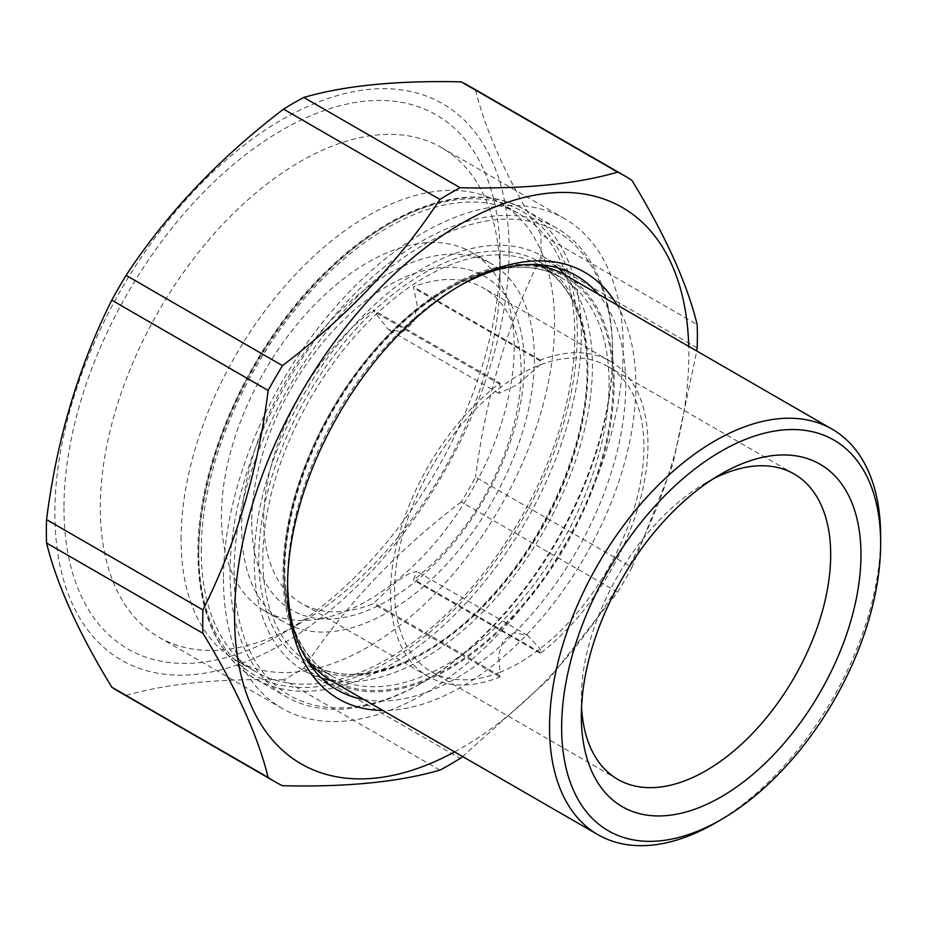 <?xml version="1.0" encoding="UTF-8"?>
<svg xmlns="http://www.w3.org/2000/svg" width="927" height="927" viewBox="0 0 927 927"><rect width="100%" height="100%" fill="white"/><g stroke="black" fill="none" stroke-linecap="round" stroke-linejoin="round"><path stroke-width="0.7" stroke-dasharray="4.63 3.48" d="M63.963 507.811A308.367 178.042 120 0 0 282.028 633.697A308.367 178.042 120 0 0 500.07 256.026A308.367 178.042 120 0 0 282.017 130.128A308.367 178.042 120 0 0 63.963 507.811M500.07 277.011A282.677 163.198 -60 0 1 300.197 623.211A282.677 163.198 -60 0 1 158.853 637.208A282.677 163.198 -60 0 1 100.313 507.811A282.677 163.198 -60 0 1 223.697 223.337A282.677 163.198 -60 0 1 441.53 147.602A282.677 163.198 -60 0 1 500.07 277.011L500.07 256.026M223.465 578.912A282.677 163.198 120 0 0 282.017 708.321A282.677 163.198 120 0 0 499.838 632.585A282.677 163.198 120 0 0 623.234 348.112A282.677 163.198 120 0 0 564.682 218.714A282.677 163.198 120 0 0 346.86 294.438A282.677 163.198 120 0 0 223.465 578.912M616.953 304.937A246.269 142.179 -60 0 1 635.852 385.122A246.269 142.179 -60 0 1 382.816 710.464M459.166 286.072A239.131 138.065 120 0 0 456.663 287.497A239.131 138.065 120 0 0 287.567 580.372L287.567 586.2M287.567 580.372A239.131 138.065 120 0 0 287.59 583.257M363.905 699.549A239.131 138.065 120 0 0 537 608.17A239.131 138.065 120 0 0 625.748 385.122A239.131 138.065 120 0 0 598.042 294.021M509.155 250.777A321.217 185.458 120 0 0 282.017 119.641A321.217 185.458 120 0 0 54.878 513.048A321.217 185.458 120 0 0 282.017 644.195A321.217 185.458 120 0 0 509.155 250.777M631.959 180.406L475.574 90.128A349.769 201.947 120 0 0 468.564 85.736M475.574 90.128C485.621 131.252 507.359 179.305 540.8 234.276L697.174 324.566M697.174 347.949L540.8 257.671A349.769 201.947 120 0 0 540.997 245.852A349.769 201.947 120 0 0 540.8 234.276M454.601 751.913A321.217 185.458 120 0 0 688.842 354.52A321.217 185.458 120 0 0 688.738 346.374M558.402 268.054A239.131 138.065 120 0 0 542.909 256.42A239.131 138.065 120 0 0 358.645 320.487A239.131 138.065 120 0 0 254.253 561.136A239.131 138.065 120 0 0 303.789 670.603A239.131 138.065 120 0 0 321.611 678.205M330.615 680.325A239.131 138.065 120 0 0 503.697 588.923A239.131 138.065 120 0 0 592.434 365.887A239.131 138.065 120 0 0 564.74 274.798M118.795 691.554A349.769 201.947 120 0 0 126.095 695.435L282.48 785.725M439.919 770.128L283.546 679.839A349.769 201.947 120 0 0 303.801 668.147L460.186 758.437M283.546 679.839C219.722 678.321 167.231 683.523 126.095 695.435M617.625 592.226L461.252 501.936A349.769 201.947 120 0 0 475.574 477.127L631.959 567.417A349.769 201.947 -60 0 1 617.625 592.226L548.448 679.526L462.631 756.548M461.252 501.936C397.428 550.383 344.937 605.794 303.801 668.147M540.8 257.671C507.567 323.79 485.829 396.941 475.574 477.127M631.959 567.417L672.793 464.439L696.768 351.02M612.631 354.23A267.683 154.542 120 0 0 423.349 244.948A267.683 154.542 120 0 0 234.067 572.793A267.683 154.542 120 0 0 423.349 682.075A267.683 154.542 120 0 0 612.631 354.23L612.631 351.901A270.533 156.2 -60 0 1 421.333 683.245A270.533 156.2 -60 0 1 286.061 696.64A270.533 156.2 -60 0 1 230.035 572.793A270.533 156.2 -60 0 1 348.123 300.533A270.533 156.2 -60 0 1 556.594 228.054A270.533 156.2 -60 0 1 612.631 351.901M499.943 383.083L499.943 384.311A28.552 16.489 120 0 0 500.163 387.637L498.958 393.396L517.266 384.763L540.059 364.925A28.552 16.489 120 0 0 540.325 360.997L540.325 360.093A182.028 105.087 -60 0 1 610.267 361.24A182.028 105.087 -60 0 1 641.808 493.523A182.028 105.087 -60 0 1 540.325 653.326L540.325 652.423A28.552 16.489 120 0 0 540.059 648.807L527.625 635.435L514.218 632.747L503.071 640.661L498.483 655.656L500.163 672.168A176.315 101.796 -60 0 1 431.09 671.577A176.315 101.796 -60 0 1 394.578 590.858A176.315 101.796 -60 0 1 500.163 387.637A176.315 101.796 120 0 1 540.059 364.925A176.315 101.796 -60 0 1 607.405 366.188A176.315 101.796 -60 0 1 643.929 446.907A176.315 101.796 -60 0 1 540.059 648.807A176.315 101.796 120 0 1 500.163 672.168A28.552 16.489 120 0 0 499.943 675.737L499.943 676.965A182.028 105.087 -60 0 1 428.239 676.525A182.028 105.087 -60 0 1 390.545 593.187A182.028 105.087 -60 0 1 499.943 383.083L373.083 309.838L388.228 329.479L402.469 331.912L413.639 322.318L417.22 305.562L413.465 286.849A182.028 105.087 -60 0 1 483.396 287.996A182.028 105.087 -60 0 1 521.101 371.321A182.028 105.087 -60 0 1 413.465 580.093L416.663 571.368L409.85 573.187L396.536 581.53L373.083 603.72A182.028 105.087 -60 0 1 301.379 603.28A182.028 105.087 -60 0 1 263.674 519.943A182.028 105.087 -60 0 1 373.083 309.838M251.738 521.797A192.735 111.275 120 0 0 388.019 600.476A192.735 111.275 120 0 0 524.3 364.427A192.735 111.275 120 0 0 388.019 285.748A192.735 111.275 120 0 0 251.738 521.797M713.361 478.749A176.315 101.796 120 0 0 706.003 482.747A176.315 101.796 120 0 0 581.333 698.68L581.333 716.165M581.333 698.68A176.315 101.796 120 0 0 581.553 707.046M331.518 680.847A234.137 135.18 120 0 0 511.947 618.124A234.137 135.18 120 0 0 614.149 382.503A234.137 135.18 120 0 0 565.655 275.319M528.471 264.519A234.137 135.18 120 0 0 283.025 573.662A234.137 135.18 120 0 0 303.581 654.045M715.099 823.118A234.137 135.18 120 0 0 880.65 536.362M540.325 360.093L413.465 286.849M540.325 653.326L413.465 580.093M499.943 676.965L373.083 603.72M534.392 358.598A207.011 119.513 -60 0 1 444.033 566.93A207.011 119.513 -60 0 1 284.508 622.388A207.011 119.513 -60 0 1 241.634 527.625A207.011 119.513 -60 0 1 332.005 319.294A207.011 119.513 -60 0 1 491.519 263.836A207.011 119.513 -60 0 1 534.392 358.598M514.207 346.953A207.011 119.513 -60 0 1 423.848 555.273A207.011 119.513 -60 0 1 264.322 610.731A207.011 119.513 -60 0 1 221.449 515.968A207.011 119.513 -60 0 1 311.808 307.637A207.011 119.513 -60 0 1 471.333 252.179A207.011 119.513 -60 0 1 514.207 346.953M181.066 539.282A264.114 152.491 -60 0 1 296.362 273.488A264.114 152.491 -60 0 1 499.885 202.723A264.114 152.491 -60 0 1 554.578 323.639A264.114 152.491 -60 0 1 439.294 589.433A264.114 152.491 -60 0 1 235.771 660.186A264.114 152.491 -60 0 1 181.066 539.282M201.263 550.939A264.114 152.491 -60 0 1 316.547 285.145A264.114 152.491 -60 0 1 520.07 214.38A264.114 152.491 -60 0 1 574.775 335.296A264.114 152.491 -60 0 1 459.491 601.09A264.114 152.491 -60 0 1 255.956 671.843A264.114 152.491 -60 0 1 201.263 550.939M284.033 573.083A232.7 134.357 120 0 0 448.587 668.089A232.7 134.357 120 0 0 613.129 383.083A232.7 134.357 120 0 0 448.587 288.077A232.7 134.357 120 0 0 284.033 573.083M609.097 383.083A229.85 132.7 -60 0 1 508.761 614.392A229.85 132.7 -60 0 1 331.646 675.98A229.85 132.7 -60 0 1 284.033 570.754A229.85 132.7 -60 0 1 384.369 339.444A229.85 132.7 -60 0 1 561.495 277.857A229.85 132.7 -60 0 1 609.097 383.083M548.645 268.007A232.7 134.357 -60 0 1 587.892 368.517A232.7 134.357 -60 0 1 492.364 596.154A232.7 134.357 -60 0 1 316.686 669.769M312.399 667.88A232.7 134.357 -60 0 1 258.807 558.517A232.7 134.357 -60 0 1 363.847 320.719A232.7 134.357 -60 0 1 544.867 265.238M538.541 264.647A229.85 132.7 120 0 0 362.04 328.401A229.85 132.7 120 0 0 262.839 558.517A229.85 132.7 120 0 0 308.726 662.712M310.441 663.732A229.85 132.7 120 0 0 487.567 602.156A229.85 132.7 120 0 0 587.892 370.846A229.85 132.7 120 0 0 540.29 265.62C570.673 283.975 586.258 318.668 587.058 369.676C587.845 442.225 547.625 536.536 489.178 598.784C429.363 664.647 354.601 690.882 310.441 663.732M581.333 333.836A270.533 156.2 120 0 0 525.308 209.989A270.533 156.2 120 0 0 316.825 282.468A270.533 156.2 120 0 0 198.737 554.728A270.533 156.2 120 0 0 254.763 678.576A270.533 156.2 120 0 0 463.245 606.096A270.533 156.2 120 0 0 581.333 333.836M198.737 552.399A267.683 154.542 -60 0 1 388.019 224.554A267.683 154.542 -60 0 1 577.301 333.836A267.683 154.542 -60 0 1 388.019 661.681A267.683 154.542 -60 0 1 198.737 552.399M499.943 384.311L373.685 311.426M540.325 360.997L413.905 288.019M540.325 652.423L413.905 579.433M499.943 675.737L373.697 602.84M300.197 623.211L282.028 633.697M158.853 637.208L282.017 708.321M303.789 670.603L337.104 689.839M542.909 256.42L576.223 275.655M456.663 287.497L461.704 284.589M441.53 147.602L564.682 218.714M541.217 266.153L561.495 277.857C517.324 250.719 442.573 276.953 382.758 342.805C324.311 405.064 284.091 499.375 284.879 571.913C285.667 622.932 301.263 657.614 331.646 675.98L311.368 664.277M556.594 228.054L525.308 209.989C475.145 179.954 396.918 203.453 330.325 267.405C252.99 339.224 196.721 460.684 197.903 553.558C198.598 613.998 217.555 655.667 254.763 678.576L286.061 696.64M431.09 671.577L617.846 779.398M607.405 366.188L794.161 474.01M706.003 482.747L721.148 473.998M498.958 393.396L388.228 329.479M610.267 361.24L483.396 287.996M527.625 635.435L416.663 571.368M428.239 676.525L301.379 603.28M423.349 682.075L421.333 683.245M264.322 610.731L284.508 622.388M499.885 202.723L520.07 214.38M235.771 660.186L255.956 671.843M471.333 252.179L491.519 263.836"/><path stroke-width="1.39" d="M382.816 710.464A246.269 142.179 -60 0 1 287.567 586.2A246.269 142.179 -60 0 1 461.704 284.589A246.269 142.179 -60 0 1 616.953 304.937M287.59 583.257A239.131 138.065 120 0 0 337.104 689.839A239.131 138.065 120 0 0 363.905 699.549M46.559 519.63A349.769 201.947 120 0 0 46.35 531.438A349.769 201.947 120 0 0 46.559 543.013L202.932 633.303A349.769 201.947 -60 0 1 202.723 621.727A349.769 201.947 -60 0 1 202.932 609.908L46.559 519.63C56.605 440.116 78.343 366.965 111.773 300.163L268.146 390.452A349.769 201.947 -60 0 1 282.48 365.644L126.095 275.354A349.769 201.947 120 0 0 111.773 300.163M126.095 275.354C166.744 213.523 219.224 158.111 283.546 109.143L439.919 199.432A349.769 201.947 -60 0 1 460.186 187.729L303.801 97.451A349.769 201.947 120 0 0 283.546 109.143M303.801 97.451C344.45 85.585 396.93 80.382 461.252 81.854L617.625 172.132A349.769 201.947 -60 0 1 624.937 176.014A349.769 201.947 -60 0 1 631.959 180.406C665.389 235.377 687.127 283.43 697.174 324.566A349.769 201.947 -60 0 1 697.382 336.142A349.769 201.947 -60 0 1 697.174 347.949L696.768 351.02M624.937 176.014L468.564 85.736A349.769 201.947 120 0 0 461.252 81.854M688.738 346.374A321.217 185.458 120 0 0 458.158 225.47A321.217 185.458 120 0 0 234.577 616.791A321.217 185.458 120 0 0 454.601 751.913M617.625 172.132C576.988 184.01 524.508 189.201 460.186 187.729M439.919 199.432C399.282 261.263 346.802 316.663 282.48 365.644M268.146 390.452C258.112 469.954 236.373 543.106 202.932 609.908M321.611 678.205A239.131 138.065 120 0 0 330.615 680.325M598.042 294.021A239.131 138.065 120 0 0 576.223 275.655A239.131 138.065 120 0 0 459.166 286.072M564.74 274.798A239.131 138.065 120 0 0 558.402 268.054M268.146 777.452L111.773 687.174A349.769 201.947 120 0 0 118.795 691.554L275.168 781.843A349.769 201.947 -60 0 1 268.146 777.452C257.903 735.864 236.165 687.822 202.932 633.303M462.631 756.548L460.186 758.437A349.769 201.947 -60 0 1 439.919 770.128C398.795 782.04 346.304 787.243 282.48 785.725A349.769 201.947 -60 0 1 275.168 781.843M111.773 687.174C78.54 632.654 56.802 584.601 46.559 543.013M581.333 716.165A197.729 114.16 120 0 0 721.148 796.896A197.729 114.16 120 0 0 860.963 554.728A197.729 114.16 120 0 0 721.148 473.998A197.729 114.16 120 0 0 581.333 716.165M581.553 707.046A176.315 101.796 120 0 0 617.846 779.398A176.315 101.796 120 0 0 753.721 732.156A176.315 101.796 120 0 0 830.685 554.728A176.315 101.796 120 0 0 794.161 474.01A176.315 101.796 120 0 0 713.361 478.749M880.65 543.361A225.562 130.232 120 0 0 721.148 451.275A225.562 130.232 120 0 0 561.646 727.533A225.562 130.232 120 0 0 721.148 819.619A225.562 130.232 120 0 0 880.65 543.361L880.65 536.362A234.137 135.18 120 0 0 832.156 429.189L565.655 275.319A234.137 135.18 120 0 0 528.471 264.519M832.156 429.189A234.137 135.18 120 0 0 651.739 491.913A234.137 135.18 120 0 0 549.537 727.533A234.137 135.18 120 0 0 598.031 834.717A234.137 135.18 120 0 0 715.099 823.118L721.148 819.619M303.581 654.045A234.137 135.18 120 0 0 331.518 680.847L598.031 834.717M316.686 669.769A232.7 134.357 -60 0 1 312.399 667.88M308.726 662.712A229.85 132.7 120 0 0 310.441 663.732L311.368 664.277M541.217 266.153L540.29 265.62A229.85 132.7 120 0 0 538.541 264.647M544.867 265.238A232.7 134.357 -60 0 1 548.645 268.007"/></g></svg>
